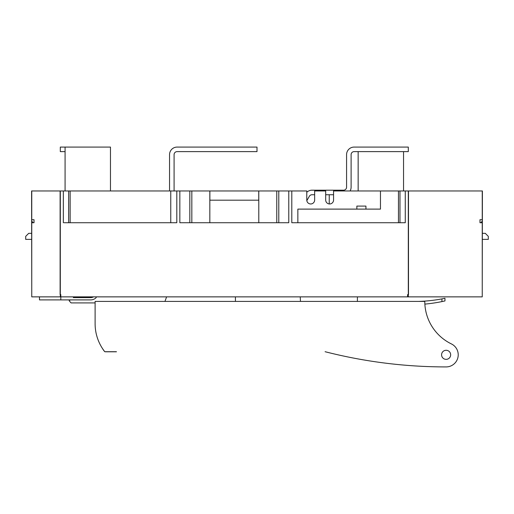 <?xml version="1.0" encoding="UTF-8"?>
<svg xmlns="http://www.w3.org/2000/svg" width="514" height="514" viewBox="0 0 514 514"><rect width="100%" height="100%" fill="white"/><g stroke="black" fill="none" stroke-linecap="round" stroke-linejoin="round"><path stroke-width="0.77" d="M405.276 190.957L333.56 190.957L333.56 200.036A3.932 3.932 0 0 1 329.622 203.968A3.932 3.932 0 0 1 325.69 200.036L325.69 190.957L314.645 190.957L314.645 200.036A3.932 3.932 0 0 1 310.713 203.968A3.932 3.932 0 0 1 306.781 200.036L306.781 190.957L291.798 190.957L291.798 222.729L405.276 222.729L405.276 190.957L408.302 190.957L408.302 296.867L60.311 296.867L60.311 190.957L70.142 190.957L70.142 222.729M291.798 190.957L70.142 190.957M179.836 190.957L179.836 222.729L288.772 222.729L278.787 222.729L278.787 190.957M176.81 190.957L176.81 222.729L64.089 222.729M63.338 190.957L63.338 222.729M288.772 190.957L288.772 222.729M68.632 190.957L68.632 222.729M170.757 190.957L170.757 222.729M189.82 190.957L189.82 222.729M191.831 190.957L191.831 222.729M209.828 190.957L209.828 222.729M258.741 190.957L258.741 200.184L209.873 200.184L209.873 190.957M405.276 222.729L404.518 222.729M380.463 190.957L380.463 209.114L297.85 209.114L297.85 222.729L291.798 222.729M258.786 190.957L258.786 222.729M356.857 209.114L356.857 206.088L365.936 206.088L356.857 206.088M365.936 209.114L365.936 206.088M398.466 190.957L398.466 222.729M399.976 190.957L399.976 222.729M276.776 190.957L276.776 222.729M329.243 194.742L329.243 203.949M482.248 190.957L482.248 219.703L479.98 219.703L479.98 222.729L482.248 222.729L482.248 296.867L407.602 296.867L407.602 294.599L408.489 294.599L408.489 190.957L482.402 190.957L482.248 286.279M482.248 219.703L482.248 221.219L480.738 222.729M235.444 301.41L235.406 296.867M482.402 233.324L485.274 233.324L488.3 236.35L488.3 239.376L482.402 239.376M357.384 301.41L357.423 296.867M300.234 296.867L300.472 301.41M96.176 296.867L96.176 297.612A7.562 7.562 0 0 1 90.76 299.893L60.8 299.893L60.8 294.599L60.119 294.599L60.119 190.957L31.598 190.957L31.752 286.279M31.752 190.957L31.752 219.703L34.02 219.703L34.02 222.729L31.752 222.729L31.752 296.867L60.8 296.867M31.752 219.703L31.752 221.219L33.262 222.729M31.598 239.376L25.7 239.376L25.7 236.35L28.726 233.324L31.598 233.324M71.093 299.893L69.197 300.285A1.51 1.51 0 0 0 69.602 301.313L71.093 302.919L69.602 301.313M95.109 302.919L71.093 302.919M166.607 296.867L164.955 301.41M39.469 296.867L39.469 299.893L60.8 299.893M73.361 296.867L73.361 297.625L90.76 297.625A5.294 5.294 0 0 0 93.484 296.867M116.44 351.711L104.766 351.711A45.393 45.393 0 0 1 95.109 323.724L95.109 301.41L424.789 301.41A47.269 47.269 0 0 0 451.414 343.93A12.105 12.105 0 0 1 446.126 366.919A489.354 489.354 0 0 1 325.086 351.711A489.354 489.354 0 0 0 327.958 352.437C341.572 355.688 341.572 355.688 327.958 352.437L332.944 353.651M333.869 353.87L338.553 354.949M418.692 301.41A151.302 151.302 0 0 0 441.937 298.891L444.963 298.293L444.963 300.941L441.937 301.589A156.14 156.14 0 0 1 424.866 304.108M441.584 354.814A4.536 4.536 0 0 0 446.126 359.357A4.536 4.536 0 0 0 450.662 354.814A4.536 4.536 0 0 0 446.126 350.278A4.536 4.536 0 0 0 441.584 354.814M441.937 301.589L441.937 298.891L444.963 298.293M102.948 349.218L102.896 349.218A45.393 45.393 0 0 0 104.303 351.19A1.51 1.51 0 0 0 104.573 351.46M116.44 351.788L105.511 351.788A1.51 1.51 0 0 1 105.036 351.711M65.079 151.617L60.311 151.617L60.311 147.081L65.079 147.081L65.079 190.957M174.085 190.957L174.085 154.643A3.026 3.026 0 0 1 177.112 151.617L257 151.617L257 147.081L177.112 147.081A7.562 7.562 0 0 0 169.549 154.643L169.549 190.957M306.826 200.659L309.37 196.252A3.026 3.026 0 0 1 311.992 194.742L314.645 194.742M325.69 194.742L333.56 194.742M350.098 190.957A7.562 7.562 0 0 0 351.107 187.173L351.107 154.643A3.026 3.026 0 0 1 354.133 151.617L408.302 151.617L408.302 147.081L354.133 147.081A7.562 7.562 0 0 0 346.571 154.643L346.571 187.173A3.026 3.026 0 0 1 343.545 190.199L311.992 190.199A7.562 7.562 0 0 0 306.781 192.281M110.471 190.957L110.471 147.081L65.079 147.081M358.149 151.617L358.149 190.957M403.541 190.957L403.541 151.617"/></g></svg>
